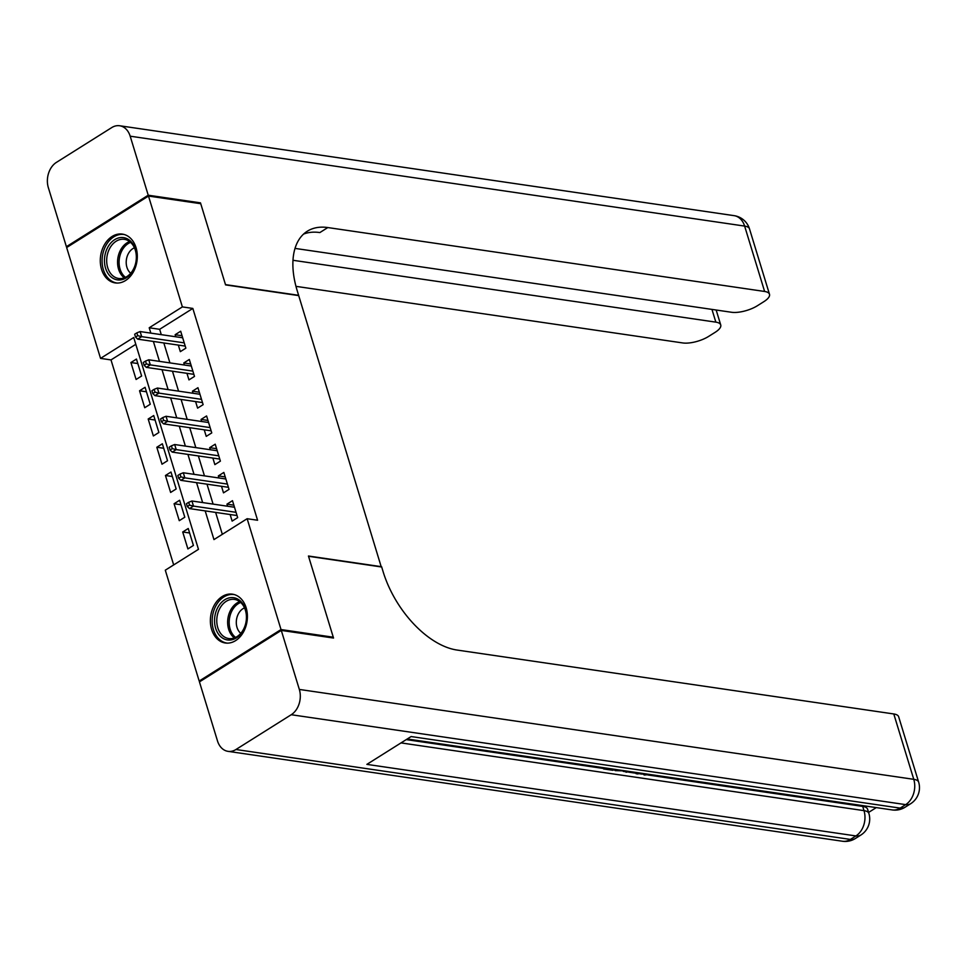 <?xml version="1.0" encoding="UTF-8"?>
<svg xmlns="http://www.w3.org/2000/svg" width="967" height="967" viewBox="0 0 967 967"><rect width="100%" height="100%" fill="white"/><g stroke="black" fill="none" stroke-linecap="round" stroke-linejoin="round"><path stroke-width="1.45" d="M136.045 247.661A24.671 18.361 98.3 0 1 132.999 272.597A24.671 18.361 98.3 0 1 115.23 282.92A24.671 18.361 98.3 0 1 101.547 269.358A24.671 18.361 98.3 0 1 104.593 244.433A24.671 18.361 98.3 0 1 122.374 234.099A24.671 18.361 98.3 0 1 136.045 247.661M246.138 607.735A24.671 18.361 98.3 0 1 243.092 632.672A24.671 18.361 98.3 0 1 225.311 642.995A24.671 18.361 98.3 0 1 211.628 629.444A24.671 18.361 98.3 0 1 214.674 604.508A24.671 18.361 98.3 0 1 232.455 594.173A24.671 18.361 98.3 0 1 246.138 607.735M200.495 681.227L199.19 681.046L165.297 570.192L198.477 549.329L133.724 337.519L100.544 358.382L66.65 247.54L148.495 196.059L182.376 306.902L149.208 327.777L150.84 333.132M135.803 344.312L111 359.917L173.673 564.933M111 359.917L100.544 358.382M178.327 345.086L180.333 351.65L185.857 348.168L180.684 331.234L175.148 334.703L175.789 336.782M186.957 373.335L188.964 379.898L194.488 376.417L189.314 359.47L183.778 362.951L184.419 365.018M195.588 401.571L197.594 408.134L203.13 404.653L197.945 387.707L192.421 391.188L193.049 393.255M204.23 429.819L206.237 436.371L211.761 432.902L206.587 415.955L201.051 419.424L201.68 421.503M212.861 458.056L214.867 464.619L220.391 461.138L215.218 444.191L209.682 447.673L210.322 449.74M221.491 486.292L223.498 492.856L229.034 489.375L223.848 472.44L218.324 475.909L218.953 477.988M189.617 532.986L182.715 531.983L187.9 548.93L193.424 545.448L188.251 528.502L182.715 531.983M180.986 504.75L174.084 503.747L179.27 520.681L184.794 517.212L179.62 500.265L174.084 503.747M172.356 476.513L165.454 475.498L170.627 492.445L176.163 488.964L170.978 472.017L165.454 475.498M163.713 448.265L156.811 447.262L161.997 464.208L167.533 460.727L162.347 443.78L156.811 447.262M155.083 420.029L148.181 419.013L153.366 435.96L158.89 432.479L153.717 415.544L148.181 419.013M146.452 391.78L139.55 390.777L144.724 407.723L150.26 404.242L145.074 387.296L139.55 390.777M141.629 376.006L136.444 359.059L130.92 362.54L136.093 379.475L141.629 376.006M205.185 510.89L213.961 539.586L247.141 518.711L257.585 520.246L192.832 308.437L159.652 329.3L161.284 334.655M163.834 342.971L169.926 362.903M172.464 371.207L178.557 391.139M181.095 399.456L187.187 419.376M189.737 427.692L195.83 447.624M198.368 455.94L204.46 475.861M206.998 484.177L213.091 504.109M215.641 512.413L222.325 534.316M230.134 514.541L232.14 521.104L237.664 517.623L232.479 500.676L226.955 504.158L227.583 506.225M148.495 196.059L200.737 203.699L225.565 284.89L298.706 295.6L381.252 566.928M381.602 566.71L308.449 556.013L333.277 637.205L332.225 637.857M333.277 637.205L281.022 629.553L199.19 681.046M192.832 308.437L182.376 306.902M247.141 518.711L281.022 629.553M153.378 341.448L159.47 361.368M162.021 369.684L168.113 389.604M170.651 397.921L176.743 417.853M179.282 426.169L185.374 446.089M187.924 454.405L194.016 474.338M196.555 482.654L202.647 502.574M159.652 329.3L149.208 327.777M233.857 505.161L226.955 504.158M137.822 363.544L130.92 362.54M225.226 476.924L218.324 475.909M216.584 448.676L209.682 447.673M207.953 420.44L201.051 419.424M199.323 392.203L192.421 391.188M190.68 363.955L183.778 362.951M182.05 335.718L175.148 334.703M189.544 505.125L188.674 502.296L186.462 503.686L187.332 506.515L189.544 505.125L193.485 506.092L191.937 501.003L234.485 507.24M236.045 512.317L193.485 506.092L189.508 508.594L237.036 515.544M187.332 506.515L189.508 508.594M191.937 501.003L188.674 502.296M240.565 601.16A21.347 15.895 98.3 0 1 243.068 630.641A21.347 15.895 98.3 0 1 220.536 636.491A21.347 15.895 98.3 0 1 218.046 607.022A21.347 15.895 98.3 0 1 240.565 601.16M222.325 635.343A19.775 14.71 -81.7 0 0 228.732 638.546A19.775 14.71 -81.7 0 0 245.062 625.709A19.775 14.71 -81.7 0 0 240.868 602.622A19.775 14.71 -81.7 0 0 234.461 599.419A19.775 14.71 -81.7 0 0 218.143 612.256A19.775 14.71 -81.7 0 0 222.325 635.343M244.518 607.868A14.07 10.48 -81.7 0 0 236.564 619.255A14.07 10.48 -81.7 0 0 240.251 632.865A14.07 10.48 -81.7 0 0 240.795 633.337M234.534 594.645A24.513 18.252 -81.7 0 0 234.099 594.572A24.513 18.252 -81.7 0 0 213.864 610.491A24.513 18.252 -81.7 0 0 219.062 639.114A24.513 18.252 -81.7 0 0 227.003 643.091A24.513 18.252 -81.7 0 0 227.438 643.14M130.485 241.085A21.347 15.895 98.3 0 1 132.975 270.567A21.347 15.895 98.3 0 1 110.456 276.417A21.347 15.895 98.3 0 1 107.953 246.948A21.347 15.895 98.3 0 1 130.485 241.085M112.245 275.269A19.775 14.71 -81.7 0 0 118.651 278.472A19.775 14.71 -81.7 0 0 134.969 265.635A19.775 14.71 -81.7 0 0 130.787 242.548A19.775 14.71 -81.7 0 0 124.38 239.345A19.775 14.71 -81.7 0 0 108.05 252.182A19.775 14.71 -81.7 0 0 112.245 275.269M134.425 247.794A14.07 10.48 -81.7 0 0 126.472 259.18A14.07 10.48 -81.7 0 0 130.17 272.791A14.07 10.48 -81.7 0 0 130.702 273.262M124.441 234.57A24.513 18.252 -81.7 0 0 124.018 234.498A24.513 18.252 -81.7 0 0 103.783 250.417A24.513 18.252 -81.7 0 0 108.969 279.04A24.513 18.252 -81.7 0 0 116.922 283.017A24.513 18.252 -81.7 0 0 117.345 283.065M406.237 739.61L603.505 768.475M613.38 769.925L615.085 770.167M623.231 771.364L625.903 771.751M628.695 772.162L635.984 773.225M638.353 773.576L642.015 774.108M647.817 774.966L862.709 806.405A18.977 6.793 -17 0 1 867.592 809.21L868.886 813.44A18.977 6.793 163 0 0 864.002 810.636L862.709 806.405M868.584 812.437L876.259 807.602M281.288 630.411L199.444 681.892L217.49 740.915A18.977 14.13 -81.7 0 0 228.019 751.347A18.977 14.13 -81.7 0 0 235.948 749.51L291.236 714.722A18.977 14.13 -81.7 0 0 299.335 689.435L281.288 630.411L333.53 638.051L308.533 556.291L381.687 567L383.15 571.799A79.076 44.567 57.8 0 0 456.992 650.042L893.786 713.96A18.977 6.793 -17 0 1 898.657 716.752L918.65 782.134A18.977 6.793 163 0 0 913.767 779.329L893.786 713.96M299.335 689.435L913.767 779.329A18.977 14.13 98.3 0 1 905.68 804.629L900.156 808.11L411.108 736.552L366.868 764.377L855.916 835.935L850.392 839.416A18.977 14.13 98.3 0 1 842.462 841.242L228.019 751.347M606.998 768.209L614.347 769.321L612.812 770.288L603.65 768.946L603.251 767.653M603.65 768.946L605.233 767.943M625.516 770.917L615.217 770.639L616.801 769.635M618.578 769.901L622.132 770.421M615.217 770.639L614.831 769.357M630.061 771.581L626.048 772.222L628.224 771.315M638.982 772.887L638.002 773.963L636.117 773.697L637.156 772.621M626.048 772.222L625.649 770.941M636.117 773.697L635.73 772.415M644.663 773.721L645.654 773.866M645.702 774.035L647.189 774.083M649.969 774.494L644.336 775.026L641.87 773.31M148.229 195.213L200.483 202.852L225.48 284.612L298.622 295.31L297.159 290.511A79.076 44.567 -122.2 0 1 307.301 231.222A79.076 44.567 -122.2 0 1 327.813 227.559L764.619 291.466L744.626 226.085L130.182 136.19L148.229 195.213L66.397 246.694L67.702 246.887M200.483 202.852L199.432 203.505M292.989 260.28L715.846 322.144A18.977 6.793 163 0 1 720.729 324.948A18.977 6.793 163 0 1 715.121 332.334L708.593 336.431A18.977 6.793 163 0 1 682.775 342.947L295.975 286.353M130.182 136.19A18.977 14.13 -81.7 0 0 119.666 125.758A18.977 14.13 -81.7 0 0 111.737 127.584L56.437 162.371A18.977 14.13 -81.7 0 0 48.35 187.671L66.397 246.694M295.02 248.398L731.548 312.268A18.977 6.793 163 0 0 757.354 305.753L763.882 301.644A18.977 6.793 163 0 0 769.49 294.27A18.977 6.793 163 0 0 764.619 291.466M303.553 234.099A79.076 44.567 -122.2 0 1 319.859 232.564L327.813 227.559M180.902 476.876L180.043 474.06L177.831 475.45L178.69 478.266L180.902 476.876L184.854 477.855L183.295 472.766L225.855 478.991M227.414 484.08L184.854 477.855L180.877 480.357L228.393 487.308M178.69 478.266L180.877 480.357M183.295 472.766L180.043 474.06M172.271 448.64L171.413 445.811L169.201 447.201L170.059 450.03L172.271 448.64L176.224 449.607L174.664 444.53L217.224 450.755M218.772 455.832L176.224 449.607L172.235 452.109L219.763 459.071M170.059 450.03L172.235 452.109M174.664 444.53L171.413 445.811M163.641 420.391L162.77 417.575L160.558 418.965L161.429 421.793L163.641 420.391L167.581 421.37L166.034 416.281L208.582 422.506M210.141 427.595L167.581 421.37L163.604 423.872L211.132 430.823M161.429 421.793L163.604 423.872M166.034 416.281L162.77 417.575M154.998 392.155L154.14 389.326L151.928 390.728L152.798 393.545L154.998 392.155L158.951 393.122L157.391 388.045L199.951 394.27M201.511 399.347L158.951 393.122L154.974 395.636L202.49 402.586M152.798 393.545L154.974 395.636M157.391 388.045L154.14 389.326M146.368 363.918L145.509 361.09L143.297 362.48L144.156 365.308L146.368 363.918L150.32 364.885L148.761 359.797L191.321 366.034M192.868 371.11L150.32 364.885L146.331 367.387L193.859 374.338M144.156 365.308L146.331 367.387M148.761 359.797L145.509 361.09M137.737 335.67L136.867 332.853L134.655 334.244L135.525 337.06L137.737 335.67L141.678 336.649L140.13 331.56L182.678 337.785M184.238 342.874L141.678 336.649L137.701 339.151L185.229 346.101M135.525 337.06L137.701 339.151M140.13 331.56L136.867 332.853M234.389 637.918A19.775 14.71 98.3 0 1 233.216 636.939A19.775 14.71 98.3 0 1 228.079 617.49A19.775 14.71 98.3 0 1 239.695 601.643M240.698 602.465A19.122 14.239 -81.7 0 0 229.578 617.828A19.122 14.239 -81.7 0 0 234.558 636.552A19.122 14.239 -81.7 0 0 235.573 637.422M124.308 277.843A19.775 14.71 98.3 0 1 123.123 276.852A19.775 14.71 98.3 0 1 117.998 257.415A19.775 14.71 98.3 0 1 129.614 241.557M130.605 242.379A19.122 14.239 -81.7 0 0 119.485 257.754A19.122 14.239 -81.7 0 0 124.465 276.477A19.122 14.239 -81.7 0 0 125.492 277.348M235.948 749.51L850.392 839.416A18.977 10.697 57.8 0 0 855.312 838.534L860.848 835.053A18.977 10.697 -122.2 0 1 855.916 835.935A18.977 14.13 98.3 0 0 864.002 810.636L401.015 742.898M407.24 738.981L892.227 809.935A18.977 14.13 98.3 0 0 900.156 808.11A18.977 10.697 57.8 0 0 905.076 807.227L910.612 803.746A18.977 10.697 -122.2 0 1 905.68 804.629L291.236 714.722M715.846 322.144L711.954 309.404M744.626 226.085A18.977 6.793 -17 0 1 749.51 228.889A18.977 18.977 0 0 0 734.098 215.653A18.977 14.13 98.3 0 1 744.626 226.085M892.227 809.935A18.977 18.977 0 0 0 905.076 807.227M910.612 803.746A18.977 18.977 0 0 0 918.65 782.134M842.462 841.242A18.977 18.977 0 0 0 855.312 838.534M860.848 835.053A18.977 18.977 0 0 0 868.886 813.44M720.729 324.948L716.16 310.02M769.49 294.27L749.51 228.889M734.098 215.653L119.666 125.758"/></g></svg>
